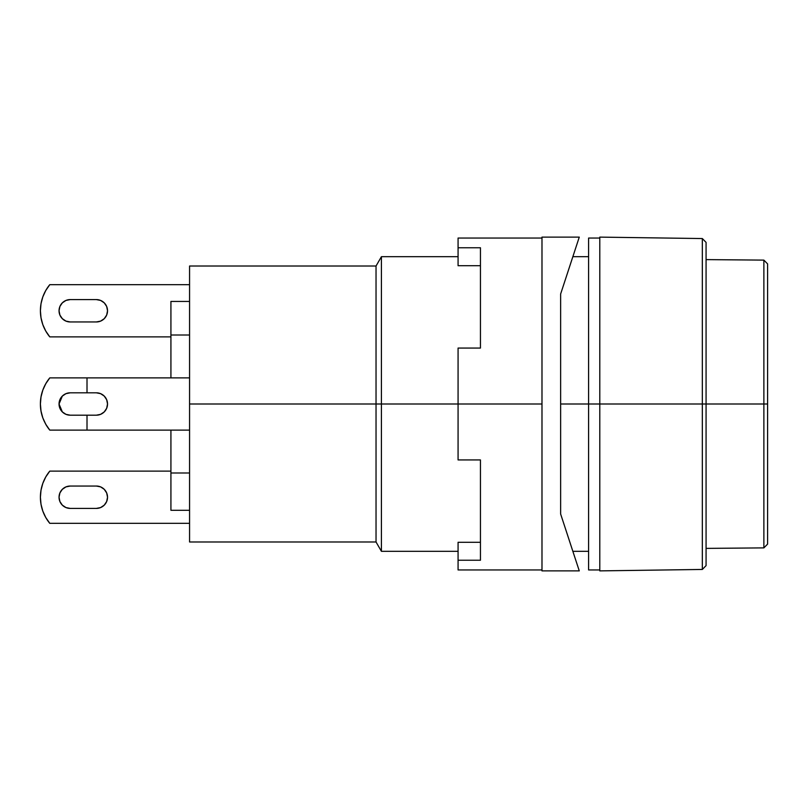 <?xml version="1.0" encoding="UTF-8"?>
<svg xmlns="http://www.w3.org/2000/svg" width="808" height="808" viewBox="0 0 808 808"><rect width="100%" height="100%" fill="white"/><g stroke="black" fill="none" stroke-linecap="round" stroke-linejoin="round"><path stroke-width="1.21" d="M706.071 565.62L702.334 569.448L702.334 238.552L702.334 404L706.071 404L706.071 242.38L706.071 404L763.873 404L763.873 260.115L763.873 404L767.6 404L767.6 263.903L767.6 544.097L767.6 404L763.873 404L763.873 547.885L763.873 404L706.071 404L706.071 565.62L706.071 404L599.788 404L599.788 237.118L599.788 404L588.598 404L588.598 569.953L588.598 404L560.631 404L599.788 404L599.788 570.882L702.334 569.448L702.334 404L599.788 404L599.788 570.882M458.075 404L381.416 404L381.416 551.308L381.416 404L376.033 404L376.033 541.986L376.033 404L189.567 404L189.567 541.986L189.567 404L376.033 404L376.033 266.014L376.033 404L381.416 404L381.416 256.692L381.416 404L458.075 404L458.075 459.934L480.447 459.934L480.447 560.237L458.075 560.237L458.075 569.953L458.075 542.279L480.447 542.279L458.075 542.279L458.075 560.237L480.447 560.237L480.447 459.934L458.075 459.934L458.075 404L541.986 404L458.075 404L458.075 348.066L458.075 404M107.525 404A11.191 11.191 0 0 1 96.334 415.191L100.616 414.332L104.252 411.908L106.676 408.282L107.525 404L106.676 399.718L104.252 396.092L100.616 393.668L96.334 392.809A11.191 11.191 0 0 1 107.525 404L106.676 408.282M107.525 310.767A11.191 11.191 0 0 1 96.334 321.958L100.616 321.109L104.252 318.675L106.676 315.049L107.525 310.767L106.676 306.484L104.252 302.859L100.616 300.435L96.334 299.586A11.191 11.191 0 0 1 107.525 310.767M107.525 497.233A11.191 11.191 0 0 1 96.334 508.414L100.616 507.565L104.252 505.141L106.676 501.516L107.525 497.233L106.676 492.951L104.252 489.325L100.616 486.891L96.334 486.042A11.191 11.191 0 0 1 107.525 497.233M170.922 471.125L49.783 471.125L170.922 471.125M42.814 511.1L41.006 504.273L42.814 511.1L41.006 504.273L42.814 511.1L45.763 517.514L49.783 523.332L189.567 523.332L49.783 523.332A41.026 41.026 0 0 1 49.783 471.125L45.763 476.942L42.814 483.366L45.763 476.942M106.676 492.951L104.252 489.325L106.676 492.951L104.252 489.325L100.616 486.891L96.334 486.042L70.235 486.042L65.953 486.891L62.327 489.325L59.893 492.951L59.045 497.233L59.893 501.516L62.327 505.141L65.953 507.565L70.235 508.414L96.334 508.414L100.616 507.565L104.252 505.141L106.676 501.516M59.893 501.516L62.327 505.141L59.893 501.516L62.327 505.141L65.953 507.565L70.235 508.414A11.191 11.191 0 0 1 59.045 497.233A11.191 11.191 0 0 1 70.235 486.042L65.953 486.891L62.327 489.325L59.893 492.951M42.814 324.634L41.006 317.807L42.814 324.634L41.006 317.807L42.814 324.634L45.763 331.058L49.783 336.875L170.922 336.875L49.783 336.875A41.026 41.026 0 0 1 49.783 284.669L189.567 284.669L49.783 284.669L45.763 290.486L42.814 296.9L45.763 290.486M106.676 306.484L104.252 302.859L106.676 306.484L104.252 302.859L100.616 300.435L96.334 299.586L70.235 299.586L65.953 300.435L62.327 302.859L59.893 306.484L59.045 310.767L59.893 315.049L62.327 318.675L65.953 321.109L70.235 321.958L96.334 321.958L100.616 321.109L104.252 318.675L106.676 315.049M59.893 315.049L62.327 318.675L59.893 315.049L62.327 318.675L65.953 321.109L70.235 321.958A11.191 11.191 0 0 1 59.045 310.767A11.191 11.191 0 0 1 70.235 299.586L65.953 300.435L62.327 302.859L59.893 306.484M59.913 408.323L62.327 411.908A11.191 11.191 0 0 0 70.235 415.191L65.953 414.332L70.235 415.191L65.953 414.332L62.327 411.908A11.191 11.191 0 0 1 59.045 404L59.893 408.282L62.327 411.908L65.953 414.332L70.235 415.191L65.953 414.332A11.191 11.191 0 0 1 62.327 411.908L65.953 414.332L70.235 415.191A11.191 11.191 0 0 1 65.953 414.332L70.235 415.191L87.012 415.191L87.012 430.109L49.783 430.109L45.763 424.291A41.026 41.026 0 0 1 45.763 424.281L42.814 417.867A41.026 41.026 0 0 1 42.804 417.847M41.016 411.06A41.026 41.026 0 0 1 41.006 411.019L40.4 404A41.026 41.026 0 0 1 40.4 403.99L41.006 396.96A41.026 41.026 0 0 1 41.016 396.94M42.804 390.153A41.026 41.026 0 0 1 42.824 390.113L45.763 383.709L49.783 377.892L87.012 377.892L87.012 392.809L70.235 392.809L65.953 393.668A11.191 11.191 0 0 1 70.235 392.809A11.191 11.191 0 0 0 62.327 396.092A11.191 11.191 0 0 1 65.953 393.668L62.327 396.092L59.893 399.718L59.045 404A11.191 11.191 0 0 1 62.317 396.092L65.953 393.668L70.235 392.809L65.953 393.668L62.327 396.092L59.913 399.677M45.753 383.729A41.026 41.026 0 0 1 49.783 377.892C43.491 385.881 40.37 394.577 40.4 404A41.026 41.026 0 0 0 42.814 417.877L41.006 411.04M45.773 383.709A41.026 41.026 0 0 0 41.006 396.97L42.814 390.133M41.006 490.193L42.814 483.366L41.006 490.193L42.814 483.366L41.006 490.193L40.4 497.233L41.006 504.273M41.006 303.727L42.814 296.9L41.006 303.727L42.814 296.9L41.006 303.727L40.4 310.767L41.006 317.807M100.616 393.668L96.334 392.809L100.616 393.668L96.334 392.809L100.616 393.668L96.334 392.809L100.616 393.668L96.334 392.809L70.235 392.809M70.235 486.042L65.953 486.891L62.327 489.325L65.953 486.891L70.235 486.042L96.334 486.042L100.616 486.891L96.334 486.042M70.235 508.414L65.953 507.565L62.327 505.141L65.953 507.565L70.235 508.414L96.334 508.414L100.616 507.565L104.252 505.141L100.616 507.565L96.334 508.414M104.252 489.325L100.616 486.891L104.252 489.325M70.235 299.586L65.953 300.435L62.327 302.859L65.953 300.435L70.235 299.586L96.334 299.586L100.616 300.435L96.334 299.586M70.235 321.958L65.953 321.109L62.327 318.675L65.953 321.109L70.235 321.958L96.334 321.958L100.616 321.109L104.252 318.675L100.616 321.109L96.334 321.958M104.252 302.859L100.616 300.435L104.252 302.859M45.763 424.281A41.026 41.026 0 0 0 49.783 430.109L189.567 430.109L87.012 430.109L87.012 415.191L96.334 415.191L70.235 415.191L65.953 414.332M49.783 430.109C43.491 422.119 40.37 413.423 40.4 404M96.334 392.809L87.012 392.809L87.012 377.892L189.567 377.892L49.783 377.892M62.327 411.908L59.045 404L62.327 396.092M170.922 510.282L170.922 430.109L170.922 472.993L189.567 472.993L170.922 472.993L170.922 510.282L189.567 510.282L170.922 510.282M170.922 377.892L170.922 301.445L189.567 301.445L170.922 301.445L170.922 335.007L189.567 335.007L170.922 335.007L170.922 377.892M59.883 399.758L59.045 404L59.883 408.242M59.045 404L59.893 408.282M189.567 266.014L189.567 404L189.567 266.014L376.033 266.014L381.416 256.692L458.075 256.692M588.598 238.047L588.598 404L588.598 238.047L599.788 238.047M458.075 265.721L480.447 265.721L458.075 265.721L458.075 247.763L480.447 247.763L480.447 348.066L458.075 348.066L480.447 348.066L480.447 247.763L458.075 247.763L458.075 238.047L458.075 265.721M541.986 237.118L541.986 570.882L579.275 570.882L560.631 513.999L560.631 294.001L579.275 237.118L541.986 237.118L579.275 237.118L560.631 294.001L560.631 513.999L579.275 570.882L541.986 570.882L541.986 237.118M599.788 569.953L588.598 569.953M588.598 551.308L572.852 551.308M458.075 551.308L381.416 551.308L376.033 541.986L189.567 541.986M588.598 256.692L572.852 256.692M706.071 548.39L763.873 547.885L767.6 544.097M706.071 259.61L763.873 260.115L767.6 263.903M599.788 237.118L702.334 238.552L706.071 242.38M458.075 569.953L541.986 569.953M458.075 238.047L541.986 238.047"/></g></svg>
